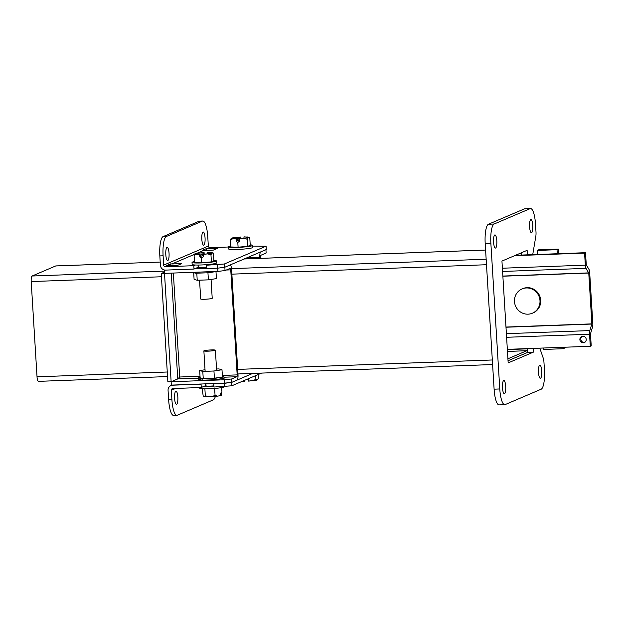 <?xml version="1.0" encoding="UTF-8"?>
<svg xmlns="http://www.w3.org/2000/svg" width="624" height="624" viewBox="0 0 624 624"><rect width="100%" height="100%" fill="white"/><g stroke="black" fill="none" stroke-linecap="round" stroke-linejoin="round"><path stroke-width="0.94" d="M261.542 373.097L231.769 385.804L214.001 387.02L213.798 383.666L224.453 383.276L224.656 386.63M205.998 385.546A6.591 0.608 -3.5 0 0 205.397 385.726L201.256 387.496L172.864 388.541A1.685 1.63 66.9 0 0 171.327 390.281L171.904 399.602A17.581 4.407 87.9 0 0 176.873 415.327A17.581 4.407 87.9 0 0 177.294 415.233L213.299 399.859A17.581 4.407 87.9 0 0 215.389 396.365M171.904 399.602L168.636 399.719L168.067 390.406A5.062 4.883 66.9 0 1 172.653 385.187L201.053 384.142L201.256 387.496M231.769 385.804L231.566 382.45L224.453 383.276M252.712 373.417L231.566 382.45M176.623 404.305A6.591 1.654 -92.1 0 1 176.467 404.336A6.591 1.654 -92.1 0 1 174.572 397.816A6.591 1.654 -92.1 0 1 175.976 391.17A6.591 1.654 -92.1 0 1 177.856 397.379A6.591 1.654 -92.1 0 1 176.623 404.305M168.636 399.719A17.581 4.407 87.9 0 0 173.605 415.444L176.873 415.327M174.556 396.872A6.591 1.654 -92.1 0 1 174.626 398.759M503.693 380.562A6.591 1.654 -92.1 0 1 503.857 380.523A6.591 1.654 -92.1 0 1 505.744 387.044A6.591 1.654 -92.1 0 1 504.34 393.689A6.591 1.654 -92.1 0 1 502.46 387.488A6.591 1.654 -92.1 0 1 503.693 380.562M530.798 219.578A6.591 1.654 -92.1 0 1 530.954 219.539A6.591 1.654 -92.1 0 1 532.849 226.06A6.591 1.654 -92.1 0 1 531.445 232.705A6.591 1.654 -92.1 0 1 529.565 226.496A6.591 1.654 -92.1 0 1 530.798 219.578M532.724 254.647L535.821 236.254A5.858 1.466 87.9 0 0 535.993 231.956L535.525 224.281A17.581 4.407 87.9 0 0 530.548 208.556A17.581 4.407 87.9 0 0 530.135 208.65L494.122 224.024A17.581 4.407 87.9 0 0 490.87 243.344L499.777 388.955A17.581 4.407 87.9 0 0 504.746 404.68A17.581 4.407 87.9 0 0 505.167 404.578L541.172 389.204A17.581 4.407 87.9 0 0 544.424 369.892L543.956 362.216A5.858 1.466 87.9 0 0 543.286 358.277L539.791 348.153M533.122 348.395L533.348 352.147L508.17 362.895L501.946 261.082L527.124 250.333L527.397 254.842M494.793 234.952A6.591 1.654 -92.1 0 1 494.949 234.913A6.591 1.654 -92.1 0 1 496.844 241.433A6.591 1.654 -92.1 0 1 495.433 248.079A6.591 1.654 -92.1 0 1 493.553 241.87A6.591 1.654 -92.1 0 1 494.793 234.952M539.705 365.188A6.591 1.654 -92.1 0 1 539.861 365.149A6.591 1.654 -92.1 0 1 541.757 371.67A6.591 1.654 -92.1 0 1 540.353 378.316A6.591 1.654 -92.1 0 1 538.473 372.115A6.591 1.654 -92.1 0 1 539.705 365.188M530.548 208.556L524.878 208.759A17.581 4.407 87.9 0 0 524.464 208.861L488.452 224.234A17.581 4.407 87.9 0 0 485.199 243.555L494.107 389.165A17.581 4.407 87.9 0 0 499.075 404.89L504.746 404.68M521.586 252.697L521.734 255.052M533.348 352.147L527.686 352.357L508.045 360.742M527.452 348.605L527.686 352.357M265.933 249.678L266.136 253.024L260.949 255.239A1.685 0.421 -92.1 0 0 260.637 257.096L260.715 258.352M260.676 251.924A5.062 1.271 87.9 0 0 259.81 257.447L259.865 258.383M169.9 265.738L170.999 263.741A1.685 1.63 -113.1 0 0 171.896 263.975L181.732 263.609L177.411 265.457L167.575 265.824L165.415 266.744L193.807 265.691L195.429 264.997M208.174 264.529L206.552 265.223L224.32 263.999L266.089 246.168L252.775 246.098M228.4 247.003L210.062 247.681L207.901 248.602L217.745 248.235L213.424 250.084L203.58 250.45L196.973 253.266M170.999 263.741L166.678 265.59A1.685 1.63 -113.1 0 0 167.575 265.824M165.415 266.744A1.685 1.63 66.9 0 1 163.675 265.122L163.106 255.809L159.838 255.926L160.407 265.247A5.062 4.883 -113.1 0 0 165.617 270.098L194.009 269.045L193.807 265.691M163.675 265.122L208.33 246.059A1.685 1.63 -113.1 0 0 210.062 247.681M207.901 248.602A1.685 1.63 66.9 0 1 207.004 248.368L202.683 250.216A1.685 1.63 -113.1 0 0 203.58 250.45M205.912 250.364L207.004 248.368M208.33 246.059L207.761 236.746A17.581 4.407 87.9 0 0 202.784 221.021A17.581 4.407 87.9 0 0 202.371 221.114L166.358 236.488A17.581 4.407 87.9 0 0 163.106 255.809M266.089 246.168L266.292 249.522L224.523 267.361L217.417 268.18L217.207 264.826M224.32 263.999L224.523 267.361M206.552 265.223L206.755 268.577L217.417 268.18M206.692 267.493A6.591 0.608 176.5 0 1 197.948 267.446A6.591 0.608 176.5 0 1 198.752 267.103A6.591 0.608 -3.5 0 0 198.151 267.283L194.009 269.045M203.034 232.042A6.591 1.654 -92.1 0 1 203.19 232.003A6.591 1.654 -92.1 0 1 205.085 238.524A6.591 1.654 -92.1 0 1 203.681 245.17A6.591 1.654 -92.1 0 1 201.802 238.969A6.591 1.654 -92.1 0 1 203.034 232.042M167.029 247.416A6.591 1.654 -92.1 0 1 167.185 247.377A6.591 1.654 -92.1 0 1 169.081 253.898A6.591 1.654 -92.1 0 1 167.669 260.543A6.591 1.654 -92.1 0 1 165.789 254.335A6.591 1.654 -92.1 0 1 167.029 247.416M202.784 221.021L199.524 221.138A17.581 4.407 87.9 0 0 199.103 221.239L163.09 236.613A17.581 4.407 87.9 0 0 159.838 255.926M201.77 237.705A6.591 1.654 -92.1 0 1 201.841 239.593M165.758 253.079A6.591 1.654 -92.1 0 1 165.828 254.966M222.339 375.43L237.175 374.884L230.747 269.857L226.333 270.02M237.175 374.884A1.685 0.421 -92.1 0 1 236.863 376.732L231.676 378.947L231.878 382.301L237.065 380.094A5.062 1.271 87.9 0 0 238.001 374.525L231.582 269.498A5.062 1.271 87.9 0 0 230.147 264.974A5.062 1.271 87.9 0 0 230.1 264.974L230.147 264.974M224.843 267.22L225.046 270.566L230.233 268.351A1.685 0.421 -92.1 0 1 230.272 268.343A1.685 0.421 -92.1 0 1 230.747 269.857M177.824 378.893L179.704 377.005L177.762 378.916L171.132 381.748L177.762 378.924L171.288 273.117M231.878 382.301L224.773 383.128L171.343 385.102L164.51 273.374L217.94 271.393L225.046 270.566M231.676 378.947L224.562 379.774L224.773 383.128M224.562 379.774L167.872 381.865L161.242 273.491L164.51 273.374M217.737 268.141L217.94 271.393M194.353 268.905L206.747 268.445M164.307 270.013L164.51 273.367M164.432 272.134L161.242 273.491M55.692 265.957A5.062 1.271 -92.1 0 1 55.809 265.925L160.212 262.064L55.692 265.957L32.136 276.011A5.062 1.271 87.9 0 0 31.2 281.572L161.437 276.76M38.579 381.319A5.062 1.271 -92.1 0 1 38.454 381.35A5.062 1.271 -92.1 0 1 37.027 376.818L31.2 281.572M507.92 358.784L526.835 350.711A1.685 0.421 -92.1 0 0 527.147 348.855L527.132 348.621M521.227 252.853A1.685 0.421 -92.1 0 1 521.321 253.617L521.414 255.068M592.8 323.474L589.688 272.641A3.978 0.998 -92.1 0 0 588.994 269.428L586.256 264.755L585.515 252.697L584.587 253.087L585.32 265.153A3.978 0.998 87.9 0 0 586.022 268.367L588.76 273.039L591.872 323.872L589.828 330.587A3.978 0.998 87.9 0 0 589.547 334.222L590.281 346.281L591.217 345.883L590.476 333.824L592.519 327.109A3.978 0.998 87.9 0 0 592.8 323.474M507.343 349.346L590.281 346.281M579.875 339.659A3.284 3.159 66.9 0 1 585.959 338.302A3.284 3.159 66.9 0 1 584.345 342.56A3.284 3.159 66.9 0 1 579.875 339.659M584.587 253.087L514.605 255.676M585.515 252.697L515.541 255.278M584.789 342.326A3.284 3.159 66.9 0 1 582.247 336.367M199.555 280.184L200.702 298.99A5.764 0.538 -3.5 0 0 206.489 299.169A5.764 0.538 -3.5 0 0 212.215 298.28L211.06 279.443M192.028 262.408L192.153 264.436A12.191 1.131 -3.5 0 0 204.391 264.818A12.191 1.131 -3.5 0 0 216.489 262.946L216.364 260.918A12.191 1.131 176.5 0 1 204.266 262.79A12.191 1.131 176.5 0 1 192.028 262.408A12.191 1.131 176.5 0 1 194.454 261.573M213.853 260.387A12.191 1.131 176.5 0 1 216.364 260.918M208.978 253.672A8.206 0.764 -3.5 0 0 207.542 253.672L207.644 252.431L213.08 252.876L212.573 252.915L213.447 253.734L213.884 260.816L211.403 261.877L201.716 262.72L194.509 262.501L194.08 255.419L194.813 253.913L195.889 253.469L204.017 252.564L203.915 253.804A8.206 0.764 -3.5 0 0 198.471 254.319M201.716 262.72L201.427 257.969L203.44 256.62L203.541 254.186A8.206 0.764 176.5 0 0 211.879 252.915A8.206 0.764 176.5 0 0 207.472 252.509M203.915 253.804L199.984 255.481L199.664 254.459L199.805 256.753L201.427 257.969M199.664 254.459L196.342 254.327L194.08 255.419M211.403 261.877L210.967 254.795L207.761 253.906L203.299 254.327M211.037 252.502L212.573 252.915L211.7 253.289L210.967 254.795M207.722 252.439L208.502 252.424L207.722 252.439M203.034 252.626L204.087 252.572L203.034 252.626M204.188 254.147L204.087 252.572M199.914 254.319A8.206 0.764 176.5 0 1 195.499 253.913A8.206 0.764 176.5 0 1 203.837 252.642M207.542 253.672L206.981 253.913M199.805 256.753L203.354 255.239M214.921 379.743L214.835 378.339L224 376.912L224.086 378.308L214.921 379.743L202.199 380.211L198.635 379.252L198.549 377.855L202.114 378.815L202.199 380.211M224 376.912L222.401 376.483M200.109 377.606L198.549 377.855M202.114 378.815L214.835 378.339M199.68 370.57L200.117 377.793L203.245 378.635L214.399 378.222L222.433 376.966L221.988 369.743L213.954 370.999L202.8 371.413L199.68 370.57L205.031 369.736M216.536 368.995L218.868 368.909L221.988 369.743M202.8 371.413L203.245 378.635M214.399 378.222L213.954 370.999M532.405 313.201L533.122 312.889A13.19 12.706 -113.1 0 0 539.635 295.776A13.19 12.706 -113.1 0 0 522.772 288.639L522.054 288.943A13.19 12.706 66.9 0 1 538.918 296.08A13.19 12.706 66.9 0 1 532.405 313.201A13.19 12.706 66.9 0 1 514.472 301.54A13.19 12.706 66.9 0 1 522.054 288.943M543.161 348.028L543.247 349.456L563.09 348.722L563.004 347.287M557.279 253.734L557.037 249.701L537.194 250.435L537.436 254.475M537.194 250.435L538.629 249.826L558.472 249.093L557.037 249.701M563.09 348.722L564.533 348.106L564.478 347.233M558.753 253.679L558.472 249.093M216.856 271.432L208.377 272.758L208.315 271.752M208.377 272.758L195.655 273.226L195.593 272.22M195.655 273.226L192.356 272.337M193.69 272.696L194.103 279.427L197.223 280.27L208.385 279.856L216.411 278.608L215.982 271.565M196.794 273.187L197.223 280.27M207.948 272.774L208.385 279.856M258.149 374.54L258.375 378.23L257.65 379.735L256.776 380.11L255.902 379.291L255.676 375.593M248.578 381.077L256.776 380.11M248.227 378.784L248.368 381.077L249.428 381.022M252.837 380.726L255.902 379.291M242.588 381.186L244.811 381.217L244.928 380.188M243.953 381.225L244.811 381.217L243.953 381.225M244.678 380.289L244.741 381.217M248.266 379.509A8.206 0.764 -3.5 0 0 246.121 379.681M228.4 246.878L228.517 248.906A12.191 1.131 -3.5 0 0 240.755 249.288A12.191 1.131 -3.5 0 0 252.853 247.416L252.728 245.388A12.191 1.131 176.5 0 1 240.63 247.26A12.191 1.131 176.5 0 1 228.4 246.878A12.191 1.131 176.5 0 1 230.825 246.051M250.224 244.858A12.191 1.131 176.5 0 1 252.728 245.388M245.349 238.15A8.206 0.764 -3.5 0 0 243.906 238.15L244.015 236.909L249.444 237.346L248.937 237.393L249.811 238.212L250.247 245.294L247.767 246.355L238.087 247.19L230.88 246.979L230.443 239.897L231.176 238.384L232.261 237.939L240.458 237.042L240.279 238.282A8.206 0.764 -3.5 0 0 234.842 238.789M238.087 247.19L237.799 242.44L239.803 241.098L239.912 238.657A8.206 0.764 176.5 0 0 248.251 237.385A8.206 0.764 176.5 0 0 243.836 236.98M240.279 238.282L236.356 239.959L236.036 238.93L236.176 241.231L237.799 242.44M236.036 238.93L232.713 238.797L230.443 239.897M247.767 246.355L247.338 239.273L244.124 238.376L239.663 238.797M247.408 236.98L248.937 237.393L248.071 237.76L247.338 239.273M244.085 236.909L244.873 236.902L244.085 236.909M239.398 237.104L240.458 237.042L239.398 237.104M240.552 238.618L240.458 237.042M236.278 238.789A8.206 0.764 176.5 0 1 231.871 238.391A8.206 0.764 176.5 0 1 240.209 237.12M243.906 238.15L243.344 238.384M236.176 241.231L239.717 239.717M205.889 383.83L206.014 385.843A5.764 0.538 -3.5 0 0 213.931 385.858M204.056 350.75A5.764 0.538 176.5 0 1 210.327 349.97A5.764 0.538 176.5 0 1 215.389 350.189A5.764 0.538 176.5 0 1 209.664 351.078A5.764 0.538 176.5 0 1 203.876 350.891A5.764 0.538 176.5 0 1 204.056 350.75M213.97 386.467A12.191 1.131 176.5 0 1 202.878 386.802M199.68 387.551L199.727 388.261A12.191 1.131 -3.5 0 0 211.965 388.643A12.191 1.131 -3.5 0 0 224.063 386.771L224.055 386.654M221.676 387.598L221.933 391.911L220.498 393.307L220.366 395.647M220.623 395.281L221.559 395.21L221.419 392.917L221.933 391.911M214.633 388.456L215.054 395.335L217.402 396.146L219.874 395.756M204.89 388.869L205.304 395.694L208.533 396.747L217.402 396.146M202.199 388.791L203.229 396.248L208.533 396.747M211.965 396.614L215.054 395.335M204.493 396.622L205.304 395.694M221.419 392.917L220.88 392.933M175.64 388.44L171.327 390.281M205.28 383.846L205.397 385.726M494.122 224.024L488.452 224.234M485.199 243.555L490.87 243.344M530.135 208.65L524.464 208.861M499.777 388.955L494.107 389.165M246.589 257.938L259.81 257.447M194.243 254.436L171.896 263.975M198.151 267.283L198.019 265.036M199.103 221.239L202.371 221.114M166.358 236.488L163.09 236.613M173.347 273.039L179.704 377.005L200.023 376.256M236.863 376.732L224.016 377.208M198.565 378.152L177.762 378.924M32.136 276.011L164.377 271.12M231.504 268.64L486.158 259.217M485.597 250.052L244.132 258.983M231.863 274.154L486.494 264.732M37.027 376.818L167.263 371.998M237.689 369.392L492.32 359.978M527.147 348.855L507.359 349.588M507.468 351.429L526.835 350.711M519.269 253.687L521.321 253.617M589.547 334.222L506.61 337.288M589.828 330.587L506.384 333.676M591.856 324.051L505.994 327.226M588.76 273.039L502.874 276.214M505.978 327.054L591.872 323.872M586.022 268.367L502.577 271.456M502.866 276.058L588.728 272.883M585.32 265.153L502.382 268.219M196.342 254.327L194.813 253.913M195.679 253.539L199.625 252.923M198.877 254.405L199.735 254.397M204.352 254.202L203.362 254.264M207.761 253.906L211.7 253.289M256.417 380.195L253.867 380.609M232.713 238.797L231.176 238.384M232.05 238.017L235.989 237.401M235.248 238.875L236.106 238.867M240.716 238.672L239.733 238.735M244.124 238.376L248.071 237.76M216.692 396.232L212.878 396.56M207.503 396.755L204.875 396.661M172.115 385.078L170.976 385.562M244.195 258.96L485.597 250.029M38.454 381.35L167.544 376.568M237.97 373.963L492.601 364.549M198.791 267.688L198.627 265.036M207.675 252.424L208.112 252.424M204.048 252.564L203.494 252.595M248.414 381.092L248.96 381.061M244.78 381.225L244.343 381.233M244.046 236.902L244.483 236.894M240.412 237.034L239.866 237.065M203.876 350.891L205.124 371.327M215.389 350.189L216.637 370.586"/></g></svg>
